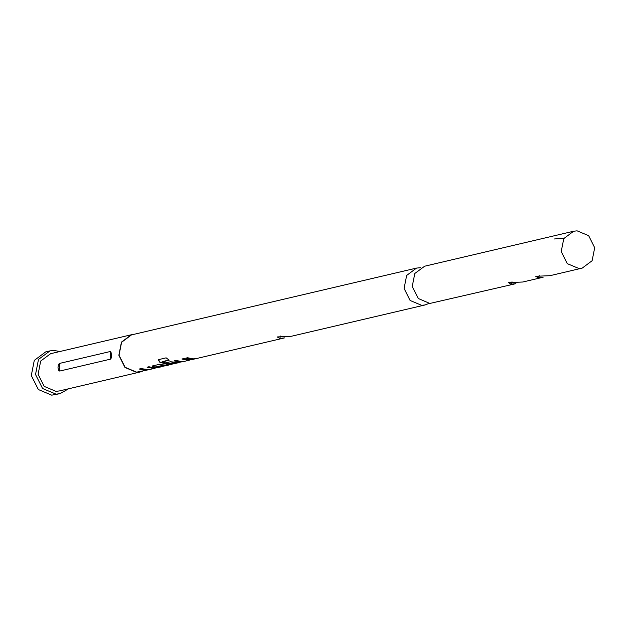 <?xml version="1.0" encoding="UTF-8"?>
<svg xmlns="http://www.w3.org/2000/svg" width="626" height="626" viewBox="0 0 626 626"><rect width="100%" height="100%" fill="white"/><g stroke="black" fill="none" stroke-linecap="round" stroke-linejoin="round"><path stroke-width="0.94" d="M429.084 303.391L425.14 304.925L421.674 305.324L410.132 300.464L404.083 288.43L406.65 275.401L416.501 268.092L420.719 267.717M154.16 367.916L147.759 367.055M146.367 369.747L139.966 368.886M165.773 365.193L162.51 365.107L164.544 365.623L168.003 365.232L158.527 367.039L156.351 366.828L162.486 365.482M157.971 367.024L154.239 366.859L156.743 367.454L160.209 367.055L154.724 367.931L148.902 366.789L147.118 367.212L152.932 368.346L155.052 368.213L148.918 369.63L141.1 368.62L139.316 369.035L145.138 370.177L150.256 369.34M177.088 362.462L174.31 362.337L178.457 362.728L170.335 364.269L162.173 361.985L169.145 360.169L166.117 357.861L158.613 359.621L158.229 359.864L159.763 362.188L168.355 364.731L173.465 363.894M169.99 364.262L168.331 364.355L159.763 362.188M174.31 362.337L168.879 363.526L165.976 362.79M188.982 359.754L182.581 358.894M181.188 361.578L174.787 360.725M192.792 358.855L186.391 358.002M515.91 283.641L429.827 303.414L418.285 298.555L412.237 286.512L414.803 273.492L424.655 266.183L573.643 231.244L577.109 230.845L588.651 235.705L594.7 247.747L592.133 260.768L582.282 268.077L578.815 268.476L567.266 263.609L561.225 251.574L563.783 238.553L573.643 231.244M582.282 268.077L550.011 275.643L535.754 276.285L538.211 277.795L543.118 277.255L522.796 282.029L508.547 282.67L510.996 284.181L515.91 283.633M148.683 369.763L136.632 372.173L125.09 367.313L119.042 355.271L121.608 342.25L131.46 334.941L416.501 268.092M425.14 304.925L291.505 336.264L277.248 336.913L279.705 338.416L284.619 337.876L196.814 358.471L193.348 358.87L187.534 357.728L185.75 358.15L191.564 359.285L195.03 358.894L192.933 359.387L189.545 359.762L183.723 358.628L181.939 359.042L187.753 360.185L189.874 360.052L184.099 361.405L181.743 361.593L175.929 360.451L174.138 360.873L179.959 362.008L185.077 361.171M59.681 371.069L110.7 359.105L111.326 357.798L111.365 354.848L111.037 352.266L110.356 351.538L59.337 363.503L58.367 364.801L57.983 367.759L58.711 370.342L59.681 371.069L59.337 363.503M142.431 371.226L136.64 372.36L124.981 367.454L118.87 355.294L121.46 342.14L131.413 334.753L133.792 334.394M140.138 371.961L59.36 390.906L55.855 391.305L44.196 386.399L38.084 374.238L40.674 361.085L50.636 353.698L131.413 334.753M68.75 388.699L60.01 393.699L55.988 394.153L42.576 388.511L35.549 374.528L38.53 359.402L49.978 350.912L54 350.45L60.026 351.499M60.01 393.699L51.739 395.155L38.327 389.505L31.3 375.522L34.281 360.396L45.729 351.906L49.978 350.912M171.892 364.316L166.328 365.208L158.84 364.457L152.595 365.928L152.188 366.194L154.207 367.235M168.879 363.526L174.286 362.712M168.848 363.902L165.327 362.939L170.452 361.734L177.933 362.485L183.504 361.593M195.915 358.659L195.03 358.894M189.85 359.927L190.719 359.723M178.441 362.603L179.114 362.438M168.895 364.989L168.003 365.232M161.093 366.82L160.209 367.055M155.029 368.088L155.897 367.885M158.378 359.723L159.92 361.859M168.801 359.95L162.079 361.828M152.321 366.03L154.239 366.859M162.126 365.474L156.351 366.828M539.182 275.409L538.211 277.795M511.974 281.794L510.996 284.181M280.675 336.037L279.705 338.416M110.356 351.538L110.7 359.105M564.026 238.17L554.284 239.015"/></g></svg>
